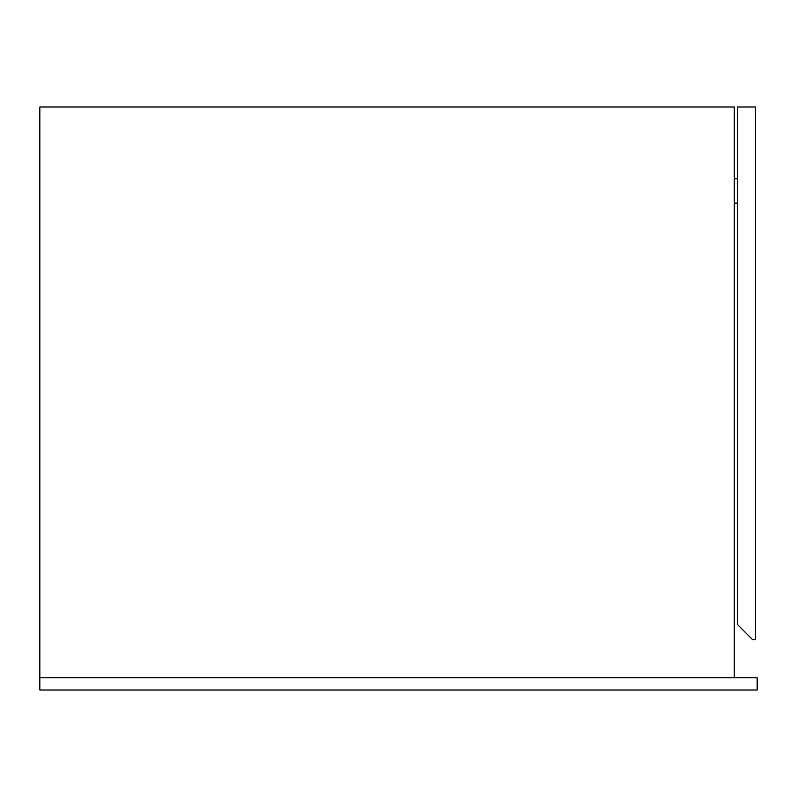 <?xml version="1.0" encoding="UTF-8"?>
<svg xmlns="http://www.w3.org/2000/svg" width="797" height="797" viewBox="0 0 797 797"><rect width="100%" height="100%" fill="white"/><g stroke="black" fill="none" stroke-linecap="round" stroke-linejoin="round"><path stroke-width="1.2" d="M39.85 677.789L39.85 690.003L757.15 690.003L757.15 677.789L39.85 677.789L39.85 106.997L734.256 106.997L734.256 677.789M755.626 639.632L755.626 106.997L737.315 106.997L737.315 624.37L752.567 639.632L755.626 639.632M734.256 203.145L737.315 203.145M734.256 178.727L737.315 178.727"/></g></svg>
